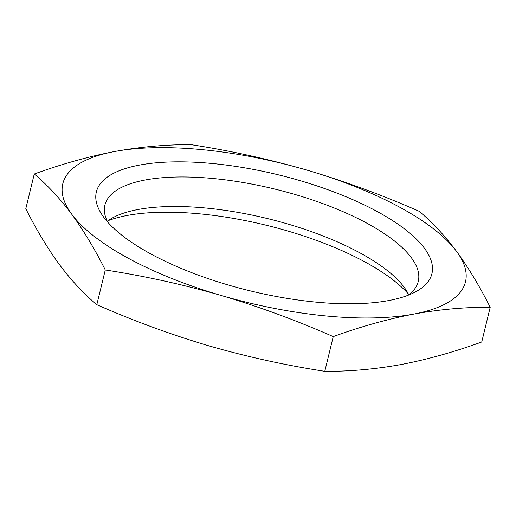 <?xml version="1.0" encoding="UTF-8"?>
<svg xmlns="http://www.w3.org/2000/svg" width="516" height="516" viewBox="0 0 516 516"><rect width="100%" height="100%" fill="white"/><g stroke="black" fill="none" stroke-linecap="round" stroke-linejoin="round"><path stroke-width="0.77" d="M388.716 300.557A172.692 59.708 -166.3 0 1 227.014 284.626A172.692 59.708 -166.3 0 1 102.955 216.159A172.692 59.708 -166.3 0 1 139.565 165.062A172.692 59.708 -166.3 0 1 359.162 202.511A172.692 59.708 -166.3 0 1 414.903 292.204A172.692 59.708 -166.3 0 1 388.716 300.557M407.995 295.294A161.263 55.754 13.7 0 0 418.27 281.426A161.263 55.754 13.7 0 0 324.416 204.201A161.263 55.754 13.7 0 0 145.267 179.974A161.263 55.754 13.7 0 0 104.929 205.039A161.263 55.754 13.7 0 0 107.67 222.08M408.33 293.92A172.692 59.708 13.7 0 0 127.284 215.443A172.692 59.708 13.7 0 0 108.005 220.706M107.264 221.254A161.263 55.754 -166.3 0 1 113.617 217.3A161.263 55.754 -166.3 0 1 138.069 209.509A161.263 55.754 -166.3 0 1 289.07 224.383A161.263 55.754 -166.3 0 1 404.912 288.315A161.263 55.754 -166.3 0 1 408.737 294.746M333.246 336.6C360.652 326.641 387.445 319.146 413.632 314.109C439.806 309.361 465.329 307.085 490.2 307.272C479.603 286.206 468.399 267.604 456.602 251.46C444.728 235.619 432.253 222.235 419.185 211.308C382.427 195.138 345.069 181.419 307.11 170.164C269.075 159.212 230.446 150.717 191.217 144.68C166.345 144.493 140.823 146.776 114.649 151.517C88.462 156.554 61.668 164.056 34.262 174.015L25.8 208.728C36.397 229.794 47.601 248.396 59.398 264.54C71.273 280.382 83.747 293.765 96.814 304.692L105.277 269.971C144.512 276.008 183.141 284.503 221.171 295.455C259.129 306.71 296.487 320.43 333.246 336.6L324.783 371.32C285.554 365.283 246.925 356.788 208.89 345.836C170.931 334.581 133.573 320.862 96.814 304.692M490.2 307.272L481.738 341.985C454.396 351.931 427.603 359.433 401.351 364.483C375.235 369.217 349.713 371.501 324.783 371.32M34.262 174.015C47.337 184.934 59.804 198.318 71.679 214.159C83.476 230.304 94.68 248.912 105.277 269.971M221.171 295.455A207.232 71.647 13.7 0 0 413.632 314.109A207.232 71.647 13.7 0 0 456.602 251.46A207.232 71.647 13.7 0 0 307.11 170.164A207.232 71.647 -166.3 0 0 114.649 151.517A207.232 71.647 13.7 0 0 71.679 214.159A207.232 71.647 13.7 0 0 221.171 295.455"/></g></svg>
